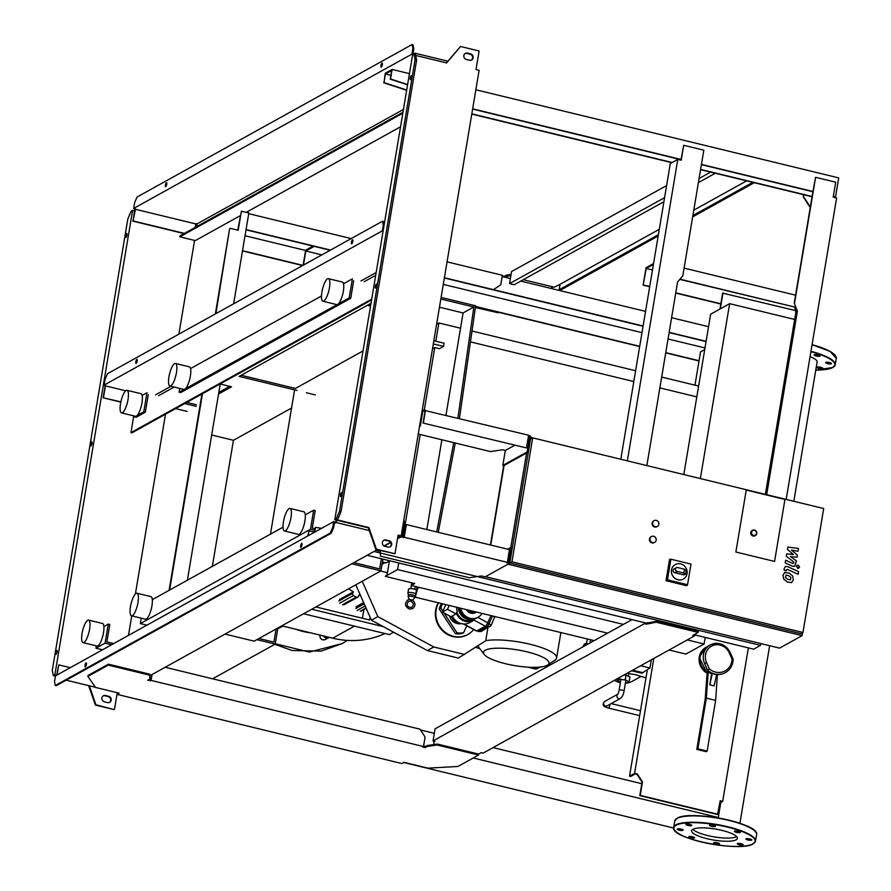 <?xml version="1.0" encoding="UTF-8"?>
<svg xmlns="http://www.w3.org/2000/svg" width="891" height="891" viewBox="0 0 891 891"><rect width="100%" height="100%" fill="white"/><g stroke="black" fill="none" stroke-linecap="round" stroke-linejoin="round"><path stroke-width="1.34" d="M679.989 279.184L795.184 307.161L679.811 279.395M795.184 307.161L795.964 311.65M795.786 312.685L794.861 307.339M653.404 264.471L646.231 268.458L643.135 285.153L646.064 267.679L653.56 263.524M684.088 268.102L795.574 295.177M646.231 268.458L652.479 269.973M643.458 284.975L649.717 286.501M675.768 292.827L720.864 303.775M643.135 285.153L649.673 286.746M675.723 293.072L720.819 304.02M683.809 474.558L710.65 314.2L719.984 309.021L722.634 293.128L795.418 310.547M722.957 292.95L720.307 308.843L729.64 303.664L794.649 319.457M729.64 303.664L700.359 478.578M617.552 678.586L617.251 680.401L619.234 679.298L625.17 679.956L629.135 681.704L627.153 682.807L625.449 682.617M619.535 677.483L619.234 679.298M624.056 674.977L625.972 675.189L625.17 679.956M625.972 675.189L629.937 676.937L629.135 681.704M620.537 681.849L617.251 680.401M651.288 659.875L649.929 668.016L642.734 672.66L641.765 673.195L631.686 670.745M649.929 668.016L640.674 665.766M642.734 672.66L632.655 670.21M397.486 538.821L400.816 536.972L404.247 537.284L507.347 562.332L509.474 549.613L406.374 524.576L404.091 536.516L401.908 536.237L404.403 521.302L403.668 521.124M507.413 561.865L508.716 562.188L511.211 547.241L507.714 549.19M507.347 562.332L506.701 562.689L509.485 563.357L512.147 547.475L511.211 547.241M376.537 550.059L377.483 549.914M384.322 546.116L390.67 542.597M400.983 536.014L400.816 536.972M403.768 536.694L403.601 537.641M406.374 524.576L404.247 537.284M509.485 563.357L485.138 576.867L481.43 575.965L469.334 577.724L380.479 556.151L380.179 551.373L376.47 550.471M419.505 426.444L420.363 425.965L419.616 425.787M423.069 423.069L526.481 447.928L423.069 423.069L425.04 411.308L422.857 411.029L420.363 425.965M527.171 451.915L502.825 465.414L503.749 465.637L528.096 452.138L527.171 451.915L529.666 436.98L528.185 437.804M514.642 445.311L505.32 450.478L502.825 465.414M422.278 409.905L528.608 435.209L526.481 447.928M424.717 411.486L424.873 410.528M423.392 422.891L425.519 410.172M528.53 435.71L530.758 436.245L528.096 452.138M529.666 436.98L528.374 436.657M418.235 434.028L490.44 451.57L502.535 449.799L505.32 450.478M652.557 542.608A3.319 3.085 -119 0 1 651.488 536.527A3.319 3.085 -119 0 1 656.177 539.033A3.319 3.085 -119 0 1 652.557 542.608M654.428 542.463A3.319 3.085 -119 0 1 649.472 540.124A3.319 3.085 -119 0 1 651.221 536.683M655.219 526.715A3.319 3.085 -119 0 1 654.139 520.634A3.319 3.085 -119 0 1 658.839 523.14A3.319 3.085 -119 0 1 655.219 526.715M657.09 526.581A3.319 3.085 -119 0 1 652.123 524.231A3.319 3.085 -119 0 1 653.883 520.801M802.958 632.476L800.809 633.657L509.797 562.978L530.535 439.04L532.684 437.86L823.696 508.538L802.958 632.476L511.946 561.787L532.684 437.86M735.877 552.019L746.246 490.061L784.949 499.45L774.569 561.419L735.877 552.019L746.246 490.061L784.949 499.45L774.569 561.419L735.877 552.019M509.797 562.978L511.946 561.787M802.089 635.628L779.569 648.113L485.461 576.689L507.981 564.192L802.089 635.628L802.591 632.677M530.568 437.403L532.606 437.893M510.777 547.486L526.592 452.973M504.072 465.458L490.752 545.069M503.705 465.625L490.429 544.991M485.383 576.722L776.217 647.3M671.558 569.939A8.297 7.707 -119 0 1 675.278 564.56A8.297 7.707 -119 0 1 683.742 565.395A8.297 7.707 -119 0 1 687.039 573.704A8.297 7.707 -119 0 1 683.319 579.083A8.297 7.707 -119 0 1 674.855 578.248A8.297 7.707 -119 0 1 671.558 569.939M683.319 579.083L683.263 579.105A8.297 7.707 -119 0 1 683.263 579.105A8.297 7.707 -119 0 1 674.799 578.281A8.297 7.707 -119 0 1 671.502 569.973A8.297 7.707 -119 0 1 675.222 564.593A8.297 7.707 -119 0 1 675.244 564.582L675.222 564.593M685.769 569.962L686.07 573.804L685.134 573.771L683.82 573.024L684.455 569.204L685.769 569.962M686.07 573.804L684.6 574.617A1.994 1.849 -119 0 1 683.308 574.784L674.643 572.679A1.994 1.849 -119 0 1 673.997 569.026L676.358 567.723A1.994 1.849 -119 0 1 677.639 567.556L684.455 569.204M683.82 573.024L677.004 571.365A1.994 1.849 -119 0 1 676.358 567.723M667.448 579.841L670.901 559.214L690.993 564.092L687.54 584.719L667.448 579.841L666 580.687L669.564 559.403L670.901 559.214M666 580.687L686.738 585.732L687.54 584.719M755.189 535.647A2.985 2.773 -119 0 1 750.745 532.484A2.985 2.773 -119 0 1 752.305 530.446M720.14 801.087L721.008 801.299L720.017 801.855M748.362 647.891L722.679 801.365L720.195 800.764L717.511 814.508L639.805 795.63L642.066 782.131L636.931 774.268L635.383 773.889L630.772 776.451L629.536 776.15L647.356 669.676M704.725 349.573L700.526 351.9L694.969 385.168M722.679 801.365L720.173 802.746M717.934 814.263L640.228 795.396L642.489 781.886L637.366 774.034L634.581 773.355L629.536 776.15M634.581 773.355L653.794 658.482M353.861 562.633L379.655 568.904L381.359 558.757M225 634.08L254.158 641.164L380.947 570.864L351.789 563.791M241.194 375.256L295.422 388.431L363.038 350.943M367.337 305.312L370.545 306.092M370.801 304.51L369.409 304.165M270.452 534.154L294.598 389.879M382.907 559.136L380.947 570.864M141.569 404.893A2.651 0.746 103.7 0 1 141.535 405.115A2.651 0.746 103.7 0 1 141.157 406.619M127.012 390.325L140.945 393.699A11.616 3.263 103.7 0 1 141.959 402.91A11.616 3.263 103.7 0 1 135.465 416.286L121.532 412.901A11.616 3.263 103.7 0 1 120.519 403.69A11.616 3.263 103.7 0 1 127.012 390.325A11.616 3.263 103.7 0 1 128.026 399.524A11.616 3.263 103.7 0 1 121.532 412.901M176.451 372.672A11.616 3.263 -76.3 0 0 175.449 363.472A11.616 3.263 -76.3 0 0 168.945 376.837A11.616 3.263 -76.3 0 0 169.958 386.048A11.616 3.263 -76.3 0 0 176.451 372.672M169.958 386.048L183.891 389.434A11.616 3.263 -76.3 0 0 190.384 376.058A11.616 3.263 -76.3 0 0 189.371 366.847L175.449 363.472M190.006 378.04A2.651 0.746 103.7 0 1 189.972 378.263A2.651 0.746 103.7 0 1 189.583 379.766M342.957 293.239A2.651 0.746 103.7 0 1 342.924 293.462A2.651 0.746 103.7 0 1 342.534 294.966M328.4 278.66L342.333 282.046A11.616 3.263 103.7 0 1 343.347 291.246A11.616 3.263 103.7 0 1 336.843 304.622L322.91 301.236A11.616 3.263 103.7 0 1 321.907 292.025A11.616 3.263 103.7 0 1 328.4 278.66A11.616 3.263 103.7 0 1 329.414 287.871A11.616 3.263 103.7 0 1 322.91 301.236M102.71 636.386A2.651 0.746 -76.3 0 0 103.089 634.882A2.651 0.746 -76.3 0 0 103.122 634.659M83.086 642.656L97.019 646.042A11.616 3.263 -76.3 0 0 103.512 632.666A11.616 3.263 -76.3 0 0 102.498 623.466L88.565 620.08A11.616 3.263 -76.3 0 0 82.072 633.445A11.616 3.263 -76.3 0 0 83.086 642.656A11.616 3.263 -76.3 0 0 89.579 629.291A11.616 3.263 -76.3 0 0 88.565 620.08M130.498 606.593A11.616 3.263 103.7 0 1 136.991 593.228A11.616 3.263 103.7 0 1 138.005 602.439A11.616 3.263 103.7 0 1 131.512 615.804A11.616 3.263 103.7 0 1 130.498 606.593M136.991 593.228L150.924 596.614A11.616 3.263 103.7 0 1 151.938 605.813A11.616 3.263 103.7 0 1 145.445 619.189L131.512 615.804M151.136 609.533A2.651 0.746 -76.3 0 0 151.515 608.03A2.651 0.746 -76.3 0 0 151.559 607.807M304.087 524.721A2.651 0.746 -76.3 0 0 304.477 523.217A2.651 0.746 -76.3 0 0 304.51 522.995M284.463 530.991L298.396 534.377A11.616 3.263 -76.3 0 0 304.889 521.012A11.616 3.263 -76.3 0 0 303.887 511.802L289.954 508.416A11.616 3.263 -76.3 0 0 283.449 521.792A11.616 3.263 -76.3 0 0 284.463 530.991A11.616 3.263 -76.3 0 0 290.967 517.626A11.616 3.263 -76.3 0 0 289.954 508.416M258.947 638.513L273.905 642.144L276.11 628.99M277.881 628.01L275.196 644.104L256.875 639.66M315.28 394.902L306.393 392.742M297.071 390.481L239.122 376.403L371.012 303.285M439.463 307.206L463.086 312.953L445.99 415.15M441.869 439.764L426.845 529.544M103.891 626.507L108.257 624.09L109.805 624.457L106.875 641.943L113.692 643.592M305.268 514.842L313.665 510.198L315.214 510.565L312.284 528.051L314.991 528.708M291.557 408.056L233.442 440.288L211.679 434.997M212.348 566.375L233.442 440.288M142.126 395.426L146.97 392.742L143.774 411.809L145.322 412.188L136.212 417.233L134.664 416.865L135.655 416.309M186.798 402.409L196.499 404.77M218.807 392.396L229.722 386.349M190.551 368.573L321.484 295.979M343.503 283.761L352.379 278.85L349.183 297.917L350.731 298.285L180.617 392.619L179.069 392.24L184.092 389.456M441.101 297.405L474.079 305.413L473.812 307.005L463.086 312.953M459.455 418.414L475.627 305.791L474.079 305.413L457.907 418.046M275.196 644.104L212.615 678.808M152.316 599.654L283.026 527.182M102.498 649.795L95.95 648.214L96.339 645.875M95.95 648.214L105.06 643.157L108.257 624.09M105.06 643.157L111.62 644.75M146.904 625.181L140.355 623.589L141.257 618.176M140.355 623.589L310.469 529.265L313.665 510.198M310.469 529.265L314.723 530.29M353.66 280.81L350.731 298.285M185.528 388.654L337.043 304.644M338.48 303.853L349.183 297.917M148.251 394.702L145.322 412.188M137.103 415.507L143.774 411.809M187.121 411.419L175.605 408.624M134.786 416.119L134.664 416.865M184.727 403.567L196.232 406.363M218.551 393.989L231.526 386.794L220.01 383.999M179.704 388.409L179.069 392.24M440.833 298.997L473.812 307.005M436.724 531.949L453.731 442.649M455.279 443.027L438.272 532.328M150.969 679.187L149.9 678.931M790.428 579.874L790.84 577.39L788.502 575.653L785.94 575.14L785.528 577.635L787.878 579.373L790.462 579.863M784.815 572.39L783.022 575.14L783.701 579.039L787.432 582.057L791.553 582.625L793.358 579.863L792.667 575.987L788.958 572.98L784.28 572.679M798.592 571.621L787.677 566.62L785.383 566.542L784.269 568.425L784.013 569.95L786.14 570.931L787.388 569.371L798.147 574.294L798.592 571.621M786.319 569.895L787.388 569.371M797.712 568.425L799.572 567.177L798.258 565.172L796.409 566.409L798.447 568.48M798.258 565.172L796.799 565.518M787.455 549.402L793.413 554.547L786.697 553.89L786.308 556.229L793.914 562.076L792.7 563.446L785.628 560.227L785.183 562.9L792.422 566.197L794.705 566.264L796.409 560.829L790.406 556.574L797.011 557.231L797.367 555.138L791.486 550.103L798.024 551.228L798.481 548.466L787.844 547.063L787.455 549.402M793.77 562.912L792.7 563.446M408.412 595.032L407.922 593.05A4.154 1.002 9.5 0 1 407.911 592.949L408.557 589.129A4.154 1.002 9.5 0 1 408.78 588.873A4.154 1.002 9.5 0 1 412.533 588.795A4.154 1.002 9.5 0 1 416.431 590.031M407.911 592.949A4.154 1.002 9.5 0 1 408.134 592.693A4.154 1.002 9.5 0 1 411.887 592.604A4.154 1.002 9.5 0 1 415.796 593.84M408.412 595.077A3.319 0.802 9.5 0 1 408.412 594.988A3.319 0.802 9.5 0 1 408.59 594.787A3.319 0.802 9.5 0 1 412.299 594.843A3.319 0.802 9.5 0 1 414.961 596.09A3.319 0.802 9.5 0 1 414.928 596.168M409.169 599.443L408.156 596.692A3.319 0.802 9.5 0 1 408.145 596.58A3.319 0.802 9.5 0 1 408.323 596.38A3.319 0.802 9.5 0 1 412.032 596.424A3.319 0.802 9.5 0 1 414.694 597.672A3.319 0.802 9.5 0 1 414.649 597.772A3.319 0.802 9.5 0 1 414.515 597.883M409.359 599.409L407.811 599.921C404.347 603.497 404.859 606.548 409.359 609.054L412.644 608.631C415.707 605.98 415.718 603.162 412.667 600.2L409.515 599.443L412.656 600.2L414.649 597.772M387.474 572.545A45.641 42.412 -119 0 1 380.713 570.997M485.751 640.662A39.828 9.567 9.5 0 1 530.412 644.338A39.828 9.567 9.5 0 1 556.608 657.992A39.828 9.567 9.5 0 1 554.993 660.12L547.642 665.031A33.19 7.974 9.5 0 1 547.208 665.287A33.19 7.974 9.5 0 1 514.23 665.521A33.19 7.974 9.5 0 1 484.214 654.406A33.19 7.974 9.5 0 1 485.294 650.252A33.19 7.974 9.5 0 1 526.314 651.666A33.19 7.974 9.5 0 1 547.642 665.031M484.214 654.406L478.868 647.378A39.828 9.567 9.5 0 1 478.066 645.786M487.912 627.799L485.74 640.752L458.319 658.081L427.357 650.553L371.413 620.192L360.599 595.689A71.369 66.313 -119 0 1 359.04 594.954L358.349 596.458A1.659 1.537 -119 0 1 356.266 597.126L353.415 595.578A1.659 1.537 -119 0 1 352.647 593.361L353.337 591.858A71.369 66.313 -119 0 1 348.648 588.773M370.467 618.02L369.798 618.399L370.723 618.621M369.798 618.399L369.531 619.98L315.871 606.949M311.716 609.244L383.286 626.629M393.599 632.231L389.334 634.604L303.564 613.765M360.599 595.689L355.799 584.808M363.873 609.622L362.425 618.254M464.746 654.506L433.794 646.989L377.851 616.617L362.225 581.244M467.652 634.581A22.409 20.816 -119 0 1 467.385 634.737A22.409 20.816 -119 0 1 452.929 636.586A22.409 20.816 -119 0 1 438.261 602.784M473.722 629.514A22.409 20.816 -119 0 1 467.92 634.437A22.409 20.816 -119 0 1 453.463 636.297A22.409 20.816 -119 0 1 438.572 602.862M466.795 625.749L463.654 632.621L462.039 633.512A19.413 18.043 -119 0 1 455.379 633.724L439.241 608.998A19.413 18.043 -119 0 1 441.568 603.586M455.379 633.724L456.983 632.833L444.019 612.952M442.838 611.159L440.856 608.107A19.413 18.043 -119 0 1 442.515 603.808M439.241 608.998L440.856 608.107M463.654 632.621A19.413 18.043 -119 0 1 456.983 632.833M461.248 623.622L460.268 623.733A10.001 9.3 -119 0 1 449.532 615.948M451.347 616.527A10.959 10.18 61 0 0 460.87 623.522M445.834 604.621L442.415 612.084L450.98 616.728L456.014 613.932L457.161 611.438A11.951 11.104 61 0 1 456.715 607.261M442.415 612.084L447.46 609.288L449.22 605.446M447.46 609.288L456.014 613.932M452.394 615.948A12.942 12.029 61 0 0 469.1 622.932L473.177 620.671L472.063 620.069L474.669 618.733M476.384 630.772A3.319 0.691 -61.5 0 0 476.496 631.017A3.319 0.691 -61.5 0 0 476.763 630.973L485.339 626.217A3.319 0.691 -61.5 0 0 487.733 622.753L491.008 615.592M476.93 630.884L481.296 631.463L478.322 631.463A2.985 0.624 118.5 0 1 478.077 631.496L478.077 631.496A2.985 0.624 118.5 0 1 477.977 631.274M485.617 626.005L489.783 626.763L491.097 625.337L489.048 623.577A2.985 0.624 118.5 0 1 486.898 626.707L478.322 631.463L477.086 630.795M493.837 616.282L494.382 617.964M456.86 612.095A11.951 11.104 61 0 0 472.063 620.069M458.308 607.651A11.951 11.104 61 0 0 474.535 618.766M456.315 613.298A12.942 12.029 61 0 0 473.177 620.671M458.943 607.807A11.282 10.492 61 0 0 470.515 618.989M459.711 607.985A12.285 11.416 61 0 0 477.164 617.73L478.033 617.251A12.285 11.416 61 0 0 482.009 613.409M460.692 608.23A12.285 11.416 61 0 0 478.033 617.251M466.383 609.611A6.972 6.482 61 0 0 475.449 612.607L476.451 612.061A6.972 6.482 61 0 1 468.51 610.123M470.693 610.658A6.304 5.858 61 0 0 475.003 611.705M427.357 650.553L433.794 646.989M371.413 620.192L377.851 616.617M356.133 606.804L363.662 602.628M339.549 599.498L353.337 591.858M433.316 343.915L443.573 346.399L439.397 348.715L434.752 347.59L432.491 348.838M443.573 346.399L444.108 343.224L433.85 340.73M389.456 560.717L387.14 574.506L385.324 576.377L414.738 583.516L411.252 585.454L607.617 633.145M460.536 328.222L438.873 322.965L435.822 341.208M438.873 322.965L436.612 324.213M434.752 347.59L424.239 410.372M420.207 434.507L403.133 536.538M398.711 562.967L397.609 569.561L385.324 576.377M705.204 637.41L704.102 644.004L687.284 639.916M623.388 624.402L397.609 569.561M698.622 386.048L661.668 377.071M635.617 370.745L472.007 331.018M382.417 562.054L385.992 562.923L389.4 561.029M470.448 341.888L633.813 381.56M659.852 387.897L696.818 396.874M413.647 583.26L411.408 584.496L411.252 585.454M669.096 650.007L685.914 654.083L704.102 644.004M594.119 640.629L415.239 597.193L417.634 588.45L419.449 587.447M417.868 587.058L417.634 588.45M415.239 597.193L416.966 586.835M382.762 559.994L383.887 559.37M354.451 626.128L332.688 638.19A89.623 83.275 61 0 0 384.99 633.546M332.688 638.19L281.812 625.827M299.365 630.093A62.715 58.283 61 0 0 303.207 631.162A62.715 58.283 61 0 0 307.105 631.975M305.802 631.663A63.049 58.583 -119 0 1 301.603 630.639M329.236 637.355A4.154 3.854 -119 0 1 324.369 636.163M283.037 626.128A4.154 3.854 -119 0 1 280.665 626.473M318.41 634.715L283.026 626.139M310.402 632.777A63.049 58.583 -119 0 1 296.068 629.291M329.057 637.433A4.154 3.854 -119 0 1 328.79 637.6L324.692 639.827L322.13 639.771L320.281 638.023L319.702 635.038M328.79 637.6A4.154 3.854 -119 0 1 323.478 635.951M282.859 626.217A4.154 3.854 -119 0 1 282.603 626.373L277.78 628.656M282.603 626.373A4.154 3.854 -119 0 1 280.13 626.763M475.85 647.234A18.967 17.631 61 0 0 479.792 648.615M539.333 667.448L541.082 666.691M584.763 645.819A2.651 0.746 -76.3 0 0 584.44 644.95A2.651 0.746 -76.3 0 0 584.195 645.006A2.651 0.746 -76.3 0 0 584.006 645.184M583.015 646.788A2.328 0.657 103.7 0 1 583.839 645.251A2.328 0.657 103.7 0 1 584.34 646.053M585.621 645.095A3.987 1.114 103.7 0 1 585.621 645.34L585.899 643.469L584.819 643.803A3.987 1.114 103.7 0 1 585.621 645.095M583.783 645.296A3.987 1.114 103.7 0 1 584.44 644.148A3.987 1.114 103.7 0 1 584.819 643.803L584.407 644.293L584.819 643.803M588.049 643.993L585.899 643.469M614.534 680.256A18.967 17.631 61 0 0 620.381 682.762M625.359 683.208A18.967 17.631 61 0 0 632.51 681.158L640.74 676.592M628.634 673.652L634.982 674.576L645.986 677.873M707.008 673.262L699.19 657.112L706.83 646.855A14.935 13.877 61 0 0 700.137 656.533A14.935 13.877 61 0 0 707.164 672.271L708.245 671.68A14.935 13.877 61 0 0 711.686 673.318M707.265 670.266L709.325 668.863L706.563 662.603L704.614 663.505L707.532 670.121A16.595 15.425 61 0 0 725.441 672.582C730.364 669.631 732.948 665.154 733.193 659.173L730.175 652.646A14.935 13.877 61 0 0 710.149 645.006A14.935 13.877 61 0 0 703.467 654.685A14.935 13.877 61 0 0 704.614 663.505L707.265 670.266A16.595 15.425 61 0 0 712.321 673.429L716.631 674.632L714.103 685.892L709.771 684.834L711.72 673.173M712.299 673.585L709.771 684.834M716.631 674.632L716.665 674.476A16.595 15.425 61 0 0 725.174 672.738A16.595 15.425 61 0 0 725.307 672.66M696.962 748.395L702.91 712.811M712.321 673.429A16.595 15.425 61 0 0 714.471 674.108A16.595 15.425 61 0 0 716.665 674.476M708.245 671.68L706.34 698.132L697.865 748.808L696.795 749.398L706.084 751.659L707.153 751.057L715.629 700.393L717.433 674.532M706.34 698.132L715.629 700.393M708.078 672.66L711.642 673.518M716.609 674.732L717.366 674.91M697.865 748.808L707.153 751.057M696.795 749.398L705.193 699.201L707.164 672.271A14.935 13.877 61 0 1 706.83 646.855L710.149 645.006C718.714 641.565 725.419 644.082 730.275 652.58L729.295 652.947L732.057 659.206A14.935 13.877 -119 0 1 723.96 671.435A14.935 13.877 -119 0 1 709.325 668.863M733.104 659.251L732.057 659.206L733.104 659.251A16.595 15.425 61 0 1 725.441 672.582L725.174 672.738M722.022 830.401A23.188 5.569 9.5 0 1 737.403 838.386A23.188 5.569 9.5 0 1 707.042 838.709A23.188 5.569 9.5 0 1 691.661 830.735A23.188 5.569 9.5 0 1 722.022 830.401M736.69 836.638A23.188 5.569 9.5 0 1 707.565 835.535A23.188 5.569 9.5 0 1 692.908 829.309M747.905 840.001A2.985 0.713 9.5 0 1 745.923 838.966A2.985 0.713 9.5 0 1 749.843 838.932A2.985 0.713 9.5 0 1 751.815 839.957A2.985 0.713 9.5 0 1 747.905 840.001M827.628 363.639A2.985 0.713 9.5 0 1 825.645 362.615A2.985 0.713 9.5 0 1 829.554 362.57A2.985 0.713 9.5 0 1 831.537 363.595A2.985 0.713 9.5 0 1 827.628 363.639M737.603 844.145A2.985 0.713 9.5 0 1 737.303 843.755A2.985 0.713 9.5 0 1 739.653 843.432A2.985 0.713 9.5 0 1 742.905 844.345A2.985 0.713 9.5 0 1 743.194 844.735A2.985 0.713 9.5 0 1 740.855 845.047A2.985 0.713 9.5 0 1 737.603 844.145M817.314 367.783A2.985 0.713 9.5 0 1 817.025 367.393A2.985 0.713 9.5 0 1 819.364 367.081A2.985 0.713 9.5 0 1 822.616 367.983A2.985 0.713 9.5 0 1 822.916 368.373A2.985 0.713 9.5 0 1 820.566 368.685A2.985 0.713 9.5 0 1 817.314 367.783M713.78 842.674A2.985 0.713 9.5 0 1 717.11 842.719A2.985 0.713 9.5 0 1 719.516 843.844A2.985 0.713 9.5 0 1 719.349 844.022A2.985 0.713 9.5 0 1 716.019 843.977A2.985 0.713 9.5 0 1 713.613 842.853A2.985 0.713 9.5 0 1 713.78 842.674M690.402 836.449A2.985 0.713 9.5 0 1 694.635 837.796A2.985 0.713 9.5 0 1 692.975 838.164A2.985 0.713 9.5 0 1 688.743 836.816A2.985 0.713 9.5 0 1 690.402 836.449M681.158 829.12A2.985 0.713 9.5 0 1 683.13 830.145A2.985 0.713 9.5 0 1 679.22 830.189A2.985 0.713 9.5 0 1 677.238 829.165A2.985 0.713 9.5 0 1 681.158 829.12M691.461 824.977A2.985 0.713 9.5 0 1 691.75 825.367A2.985 0.713 9.5 0 1 689.411 825.679A2.985 0.713 9.5 0 1 686.159 824.776A2.985 0.713 9.5 0 1 685.858 824.387A2.985 0.713 9.5 0 1 688.208 824.064A2.985 0.713 9.5 0 1 691.461 824.977M715.284 826.447A2.985 0.713 9.5 0 1 711.942 826.391A2.985 0.713 9.5 0 1 709.548 825.278A2.985 0.713 9.5 0 1 709.704 825.088A2.985 0.713 9.5 0 1 713.045 825.144A2.985 0.713 9.5 0 1 715.44 826.258A2.985 0.713 9.5 0 1 715.284 826.447M738.661 832.673A2.985 0.713 9.5 0 1 734.429 831.314A2.985 0.713 9.5 0 1 736.089 830.958A2.985 0.713 9.5 0 1 740.321 832.305A2.985 0.713 9.5 0 1 738.661 832.673M818.383 356.311A2.985 0.713 9.5 0 1 814.14 354.952A2.985 0.713 9.5 0 1 815.8 354.596A2.985 0.713 9.5 0 1 820.032 355.943A2.985 0.713 9.5 0 1 818.383 356.311M810.064 356.612A23.188 5.569 9.5 0 1 817.114 362.024L793.814 501.277M666.602 185.573L511.568 271.543L509.552 283.616L514.196 284.741L663.895 201.734M698.399 182.61L715.295 173.244M509.552 283.616L664.586 197.657M699.079 178.523L710.65 172.108M659.284 229.299L560.071 284.307L559.158 289.709L658.382 234.701M692.886 215.566L752.795 182.354M693.788 210.165L746.647 180.862M658.159 236.015L560.662 290.076L559.158 289.709M754.287 182.711L692.663 216.881M560.071 284.307L554.291 287.225L523.295 279.696M447.048 261.854L502.368 275.286L500.775 284.819L493.191 289.842L444.353 277.981L643.068 326.262M329.703 250.137L246.016 229.811M643.102 326.006L444.397 277.736M330.494 250.07L246.061 229.566M510.922 275.397L504.25 277.079M550.694 288.35L553.2 286.958M305.602 250.46L245.025 235.747M197.1 224.109L196.009 223.853L195.786 225.178M242.53 250.694L302.929 265.362M475.415 307.25L498.147 312.774L498.247 312.206M242.486 250.939L302.606 265.54M475.382 307.506L498.147 312.774M511.078 274.45L506.133 275.174L505.977 276.121M506.133 275.174L503.883 276.99M503.983 276.355L502.257 275.943M351.232 238.576L248.723 213.673M669.108 332.588L706.073 341.565M706.106 341.32L669.152 332.343M699.056 360.721L665.755 352.636M639.705 346.309L475.538 306.437M705.004 347.947L668.038 338.97M641.999 332.644L443.284 284.385M321.818 254.882L305.802 250.995L303.519 264.66M475.504 306.682L639.66 346.554M665.711 352.881L699.012 360.966M502.156 276.566L510.398 278.571M520.778 281.088L645.552 311.393M671.602 317.719L708.557 326.696M314.155 246.361L305.802 250.995M303.196 264.839L305.646 250.215L313.075 246.094M478.534 755.045L437.169 744.999L427.268 746.446L425.118 747.638L422.646 747.037L423.503 746.558L151.069 680.39L147.728 680.267L149.877 679.076L149.632 675.166L108.268 665.12L87.886 676.414L95.537 687.429L119.127 693.165L116.988 694.345L401.808 763.531L403.957 762.34L427.903 768.153L457.941 766.472L478.534 755.045L478.69 754.098L481.318 752.639L483.178 753.084L694.59 635.862L692.73 635.417L698.154 632.41L656.277 622.241L646.298 624.134L646.454 623.188L645.529 622.92M646.298 624.134L644.438 623.689L433.026 740.911L435.042 728.838L631.997 619.635M433.026 740.911L434.886 741.357L433.806 741.958L433.973 744.542M433.806 741.958L433.95 741.134M644.438 623.689L644.605 622.686M646.454 623.188L656.433 621.294L698.31 631.463L698.154 632.41M647.367 623.544L647.523 622.586M656.277 622.241L656.433 621.294M694.59 635.862L694.757 634.871M423.503 746.558L425.096 737.024L419.973 729.161L165.147 667.27M151.726 674.721L150.902 679.61L148.975 679.577M478.69 754.098L437.325 744.052L427.424 745.489L425.285 746.68L423.548 746.268M149.877 679.076L149.788 674.209L108.424 664.163L88.042 675.467L87.886 676.414M437.169 744.999L437.325 744.052M427.268 746.446L427.424 745.489M425.118 747.638L425.285 746.68M151.069 680.39L152.049 674.543M150.211 680.869L150.367 679.911M149.632 675.166L149.788 674.209M108.268 665.12L108.424 664.163M473.232 757.985L718.291 817.504L720.741 802.891L719.872 802.68M641.798 783.712L493.079 747.594M434.296 733.315L420.496 729.963M423.604 745.934L425.709 746.446M673.629 828.04L403.69 762.484M718.291 817.504L717.667 817.86M55.799 652.769A2.072 0.579 103.7 0 1 56.957 650.385A2.072 0.579 103.7 0 1 57.135 652.034A2.072 0.579 103.7 0 1 55.977 654.417A2.072 0.579 103.7 0 1 55.799 652.769M125.564 235.837A2.072 0.579 103.7 0 1 126.734 233.453A2.072 0.579 103.7 0 1 126.912 235.101A2.072 0.579 103.7 0 1 125.754 237.485A2.072 0.579 103.7 0 1 125.564 235.837M90.682 444.308A2.072 0.579 103.7 0 1 91.84 441.914A2.072 0.579 103.7 0 1 92.029 443.562A2.072 0.579 103.7 0 1 90.86 445.945A2.072 0.579 103.7 0 1 90.682 444.308M134.441 210.777L132.592 210.321L131.144 211.134L127.847 218.863L52.279 670.433L53.393 675.734L55.933 675.623M88.632 685.613L95.382 705.048L113.959 709.559L95.916 704.748L89.334 685.78M109.415 702.476A3.319 3.085 61 0 0 108.078 696.55L104.982 695.804A3.319 3.085 61 0 0 103.122 695.938M215.355 313.922L229.622 228.619L215.889 313.621M237.741 230.156L241.405 211.2L238.209 230.268L230.168 228.319M169.09 590.354L201.945 394.011M202.48 393.722L169.624 590.054M241.405 211.2L248.834 213.005L233.642 303.775M220.211 384.043L187.388 580.208M248.144 211.29L247.898 212.782M128.471 635.406L131.734 615.859M135.399 593.952L165.481 414.237M178.879 334.136L194.572 240.403M196.878 225.445L195.519 225.111L195.719 223.886M107.555 702.609L104.459 701.863A3.319 3.085 -119 0 1 103.378 695.782A3.319 3.085 -119 0 1 105.517 695.503L108.613 696.261A3.319 3.085 -119 0 1 109.693 702.342A3.319 3.085 -119 0 1 107.555 702.609M117.267 692.708L114.493 709.258M56.467 675.322L54.841 674.933L53.393 675.734M132.592 210.321L54.841 674.933M352.279 243.109A2.072 0.579 103.7 0 1 352.357 242.441A2.072 0.579 103.7 0 1 352.847 240.804M352.769 241.472A2.072 0.579 -76.3 0 0 352.591 239.824A2.072 0.579 -76.3 0 0 351.433 242.218A2.072 0.579 -76.3 0 0 351.611 243.856A2.072 0.579 -76.3 0 0 352.769 241.472M136.691 362.648A2.072 0.579 103.7 0 1 136.757 361.98A2.072 0.579 103.7 0 1 137.247 360.343M137.169 361.011A2.072 0.579 -76.3 0 0 136.991 359.374A2.072 0.579 -76.3 0 0 135.833 361.757A2.072 0.579 -76.3 0 0 136.011 363.405A2.072 0.579 -76.3 0 0 137.169 361.011M340.473 494.928A2.072 0.579 -76.3 0 0 340.652 496.577A2.072 0.579 -76.3 0 0 341.81 494.182A2.072 0.579 -76.3 0 0 341.632 492.545A2.072 0.579 -76.3 0 0 340.473 494.928M410.239 77.996A2.072 0.579 -76.3 0 0 410.428 79.644A2.072 0.579 -76.3 0 0 411.586 77.25A2.072 0.579 -76.3 0 0 411.397 75.612A2.072 0.579 -76.3 0 0 410.239 77.996M375.356 286.468A2.072 0.579 -76.3 0 0 375.534 288.105A2.072 0.579 -76.3 0 0 376.693 285.721A2.072 0.579 -76.3 0 0 376.514 284.073A2.072 0.579 -76.3 0 0 375.356 286.468M166.249 185.963A2.072 0.579 103.7 0 1 166.327 185.295A2.072 0.579 103.7 0 1 166.817 183.657M165.403 185.072A2.072 0.579 -76.3 0 0 165.581 186.709A2.072 0.579 -76.3 0 0 166.74 184.326A2.072 0.579 -76.3 0 0 166.561 182.677A2.072 0.579 -76.3 0 0 165.403 185.072M381.849 66.424A2.072 0.579 103.7 0 1 381.927 65.756A2.072 0.579 103.7 0 1 382.406 64.119M380.992 65.522A2.072 0.579 -76.3 0 0 381.181 67.17A2.072 0.579 -76.3 0 0 382.339 64.787A2.072 0.579 -76.3 0 0 382.15 63.138A2.072 0.579 -76.3 0 0 380.992 65.522M86.46 663.828A2.072 0.579 -76.3 0 0 85.97 665.466A2.072 0.579 -76.3 0 0 85.904 666.134M86.382 664.497A2.072 0.579 103.7 0 1 85.224 666.891A2.072 0.579 103.7 0 1 85.046 665.243A2.072 0.579 103.7 0 1 86.204 662.859A2.072 0.579 103.7 0 1 86.382 664.497M302.06 544.29A2.072 0.579 -76.3 0 0 301.57 545.927A2.072 0.579 -76.3 0 0 301.492 546.595M301.982 544.958A2.072 0.579 103.7 0 1 300.824 547.341A2.072 0.579 103.7 0 1 300.646 545.704A2.072 0.579 103.7 0 1 301.804 543.31A2.072 0.579 103.7 0 1 301.982 544.958M397.932 538.197L398.355 535.636M240.158 215.722L195.318 240.581L179.837 236.828L179.993 235.87L402.977 112.233M195.084 227.506L196.22 223.608L197.156 223.83L196.688 226.615M680.924 160.157L683.698 145.289L703.823 150.178L682.796 275.854L677.572 282.035L646.855 465.581M620.804 459.255L670.288 163.554L677.795 159.4L627.353 460.847M677.795 159.4L681.203 160.224L683.698 145.289M367.103 555.293L646.51 623.154M694.033 634.693L753.63 649.171L760.491 645.362L760.78 643.614M471.773 114.093L671.859 162.685M700.56 169.669L803.894 194.761L803.571 196.666L810.331 207.013M701.44 164.401L812.926 191.476L794.237 303.185L797.378 311.137L766.672 494.683M786.174 499.428L836.616 197.969L833.208 197.145L835.713 182.209L815.588 177.32L812.926 191.476M833.33 196.432L835.524 196.967L833.285 196.677M475.85 89.768L838.721 177.899L835.524 196.967M472.653 108.836L681.036 159.444M373.964 551.484L760.491 645.362M815.588 177.32L794.56 303.007M794.237 303.185L797.378 311.137M797.055 311.315L766.383 494.616M765.38 494.371L796.354 309.288M796.554 309.856L765.67 494.438M810.242 207.547L803.248 196.844L803.615 194.695M803.894 194.761L812.046 196.744M120.875 401.841L103.144 397.798L120.82 402.086M142.95 394.969L141.892 394.713M125.709 390.781L105.439 385.859L103.467 397.62M104.113 385.112L105.071 379.388L107.477 373.73L382.506 221.235L383.308 225.111L382.35 230.836L104.113 385.112L105.439 385.859M105.227 385.38L103.144 397.798M314.701 532.139L315.503 527.361L314.378 532.317M315.503 527.361L321.551 528.341M308.163 535.769L308.965 530.991L314.456 531.882M307.84 535.948L308.965 530.991M336.375 520.088L335.395 523.017L336.252 522.538L369.286 530.557L368.339 527.851L334.793 519.698L412.544 55.097L413.992 54.295L415.54 54.674L416.643 59.964L341.075 511.545L337.789 519.275L336.876 519.776L368.874 527.55L376.414 549.224L394.98 553.734L398.099 535.146L401.195 535.892L479.102 70.344L476.006 69.587L479.113 50.999L460.536 46.488L446.391 62.893M401.195 535.892L398.021 537.652M398.255 536.293L399.112 535.814L398.032 535.558M407.566 84.823L390.213 79.154L391.65 70.567L385.435 74.02L390.859 75.334M385.435 74.02L383.999 82.596L406.697 90.024M403.445 109.448L197.156 223.83M246.194 212.37L400.549 126.789M476.139 68.752L476.34 69.665M409.437 73.641L392.129 69.442L390.536 78.976L407.61 84.556M392.129 69.442L385.268 73.24L383.999 82.596M413.547 54.54L411.92 54.139L133.683 208.416L135.543 208.873L133.037 220.923L184.437 233.409M195.686 223.908L135.009 209.173M406.652 90.292L383.676 82.774M472.62 109.081L681.002 159.689M701.406 164.646L812.882 191.732M471.818 113.848L672.182 162.507M700.604 169.413L812.091 196.499M336.252 522.538L336.653 520.155M149.888 675.734L377.016 549.803M383.988 545.927L390.492 542.329M335.551 522.059L333.691 521.603L55.465 675.879L54.507 681.604L55.309 685.48L56.244 685.702L331.263 533.208L333.668 527.55L334.47 522.783L335.395 523.017M57.057 674.999L58.75 664.875L70.266 667.671M56.734 675.178L58.75 664.875M95.415 687.262L66.212 680.167M55.309 685.48L330.327 532.985L331.263 533.208M330.327 532.985L332.744 527.327L333.668 527.55M332.744 527.327L333.691 521.603M394.98 553.734L375.879 549.524L369.286 530.557M383.609 540.414A3.319 3.085 -119 0 1 385.48 540.28L388.576 541.026A3.319 3.085 -119 0 1 389.913 546.951M471.384 60.098A3.319 3.085 61 0 0 470.036 54.184L466.951 53.427A3.319 3.085 61 0 0 465.08 53.571M134.797 208.694L133.037 220.923M132.714 221.102L184.114 233.587M413.814 54.396L414.794 53.17L447.828 61.189M413.936 53.638L413.012 53.415L413.814 48.649L413.001 44.773L412.065 44.55L412.878 48.426L413.814 48.649M402.821 113.19L179.837 236.828M133.683 208.416L134.641 202.703L137.047 197.045L412.065 44.55M412.878 48.426L411.92 54.139M414.794 53.17L414.582 54.44M413.992 54.295L415.095 59.597L416.643 59.964M415.095 59.597L339.527 511.167L341.075 511.545M339.527 511.167L336.241 518.896L337.789 519.275M415.696 55.442L446.625 62.949L460.536 46.488M388.042 547.085A3.319 3.085 61 0 0 391.661 543.51A3.319 3.085 61 0 0 389.111 540.737L386.015 539.979A3.319 3.085 61 0 0 382.395 543.555A3.319 3.085 61 0 0 384.945 546.339L388.042 547.085M466.416 59.485A3.319 3.085 -119 0 1 465.336 53.404A3.319 3.085 -119 0 1 467.485 53.137L470.582 53.883A3.319 3.085 -119 0 1 471.651 59.964A3.319 3.085 -119 0 1 469.512 60.243L466.416 59.485M336.241 518.896L334.793 519.698M133.761 415.874L130.955 432.636L131.89 432.859L371.569 299.966M383.308 225.111L384.066 225.3M382.35 230.836L383.108 231.014M371.703 299.153L130.955 432.636M375.69 275.319L364.163 281.712M174.146 387.062L158.754 395.604M376.158 272.535L360.989 280.943M170.983 386.293L155.591 394.836M382.506 221.235L383.431 221.469L384.132 224.844M609.901 704.28A2.495 0.702 -76.3 0 1 609.812 705.193A2.495 0.702 -76.3 0 1 608.419 708.055C604.254 706.986 602.539 705.472 603.252 703.511L604.766 701.44A2.495 2.317 61 0 0 604.644 705.549A2.495 2.317 61 0 0 607.183 705.795L620.392 698.466C622.352 696.773 623.577 694.289 624.045 691.048A2.495 0.601 9.5 0 1 623.912 691.193M604.766 701.44L617.975 694.111L619.134 690.224A2.495 0.601 9.5 0 1 619.267 690.068A2.495 0.601 9.5 0 1 622.397 690.191A2.495 0.601 9.5 0 1 624.045 691.048L625.905 679.922M617.753 694.256A2.495 2.317 61 0 0 620.392 698.466M685.134 573.771L683.308 574.784M674.643 572.679L677.004 571.365M751.169 532.25A2.985 2.773 61 0 0 755.412 535.536A2.985 2.773 61 0 0 755.557 530.613A2.985 2.773 61 0 0 751.169 532.25M751.592 532.261A2.651 2.473 -119 0 1 754.488 530.323A2.651 2.473 -119 0 1 756.537 533.464A2.651 2.473 -119 0 1 753.641 535.413A2.651 2.473 -119 0 1 751.592 532.261M410.628 600.033L411.687 600.289M384.923 562.667L382.05 564.259M476.763 630.973L463.921 624.001M485.339 626.217L473.032 619.535M477.821 617.374L487.733 622.753M492.534 615.959L489.048 623.577L487.689 622.842M355.854 608.464L364.196 603.831M357.135 610.424L365.143 605.98M360.231 611.181L366.023 607.974M338.87 601.002L352.647 593.361M339.638 603.218L353.415 595.578M342.489 604.766L356.266 597.126M347.345 640.406L342.111 643.614L309.277 652.067L275.252 643.736M529.789 667.259A36.509 10.246 103.7 0 1 528.174 667.303L527.427 667.125M589.987 642.923A25.572 7.184 -76.3 0 0 590.622 639.783M587.381 639.003A24.046 6.749 103.7 0 1 586.412 643.592M538.454 667.994A36.186 10.157 -76.3 0 0 539.612 667.114M531.381 667.326A36.186 10.157 103.7 0 1 529.666 667.326M539.523 667.125A36.509 10.246 103.7 0 1 534.979 668.963L529.131 667.392A36.509 10.246 -76.3 0 0 530.034 667.76A36.509 10.246 -76.3 0 0 532.584 667.348M706.563 662.603A13.276 12.34 -119 0 1 712.566 645.641A13.276 12.34 -119 0 1 729.295 652.947M705.973 647.334A14.935 13.877 61 0 0 699.279 657.012A14.935 13.877 61 0 0 707.02 673.173M810.899 351.678A41.164 9.89 9.5 0 1 832.639 367.526A41.164 9.89 9.5 0 1 815.766 370.088L832.851 367.493L835.223 364.731A41.487 9.968 -170.5 0 0 810.966 351.277M753.641 843.432A41.487 9.968 -170.5 0 0 755.501 841.093A41.487 9.968 -170.5 0 0 727.992 826.803A41.487 9.968 -170.5 0 0 675.879 824.843A41.487 9.968 -170.5 0 0 673.663 827.394A41.487 9.968 -170.5 0 0 674.665 830.223M752.917 843.877A41.164 9.89 9.5 0 1 701.228 841.928A41.164 9.89 9.5 0 1 676.146 825.233A41.164 9.89 9.5 0 1 727.836 827.182A41.164 9.89 9.5 0 1 752.917 843.877M676.948 818.484A41.487 9.968 9.5 0 1 729.05 820.455A41.487 9.968 9.5 0 1 756.57 834.733C760.691 823.64 689.757 809.54 677.093 818.272L674.721 821.034A41.487 9.968 9.5 0 1 676.948 818.484M755.568 831.904A41.164 9.89 -170.5 0 0 729.005 820.188A41.164 9.89 -170.5 0 0 677.316 818.239M833.352 367.07A41.487 9.968 -170.5 0 0 835.223 364.731L836.281 358.371A41.487 9.968 9.5 0 0 812.024 344.917M835.279 355.554A41.164 9.89 -170.5 0 0 812.069 344.683M608.419 708.055L639.66 715.64M619.134 690.224L620.994 679.098M640.484 710.717L611.148 703.589M628.211 676.18L628.857 672.315M754.978 535.781L756.76 533.586C756.582 530.724 755.156 529.633 752.505 530.312L752.082 530.546M411.798 582.803L411.531 584.429M411.352 585.476L410.829 588.628M415.228 586.423L414.749 589.285M414.95 596.124L415.574 595.166M414.694 597.672L414.961 596.09M411.831 607.183C414.07 604.855 413.691 602.828 410.695 601.113L408.613 601.369C406.407 604.165 406.786 606.192 409.76 607.439L411.831 607.183M408.145 596.58L408.412 594.988M556.608 657.992L560.862 632.554M463.543 623.99L476.496 631.017M481.296 631.463L491.097 625.337L494.884 616.527M361.3 611.048L366.179 608.33M343.948 604.777L357.736 597.137M274.796 644.327L292.159 650.519L321.183 651.121L342.111 643.614M529.911 667.27L528.174 667.303M548.689 664.33A29.871 29.871 0 0 0 550.07 665.054M539.734 667.103L534.979 668.963M674.721 821.034L673.663 827.394C669.542 838.487 740.477 852.587 753.129 843.855L755.501 841.093L756.57 834.733M812.069 344.672L830.078 351.41L836.281 358.371M739.92 823.317L769.635 645.763"/></g></svg>
